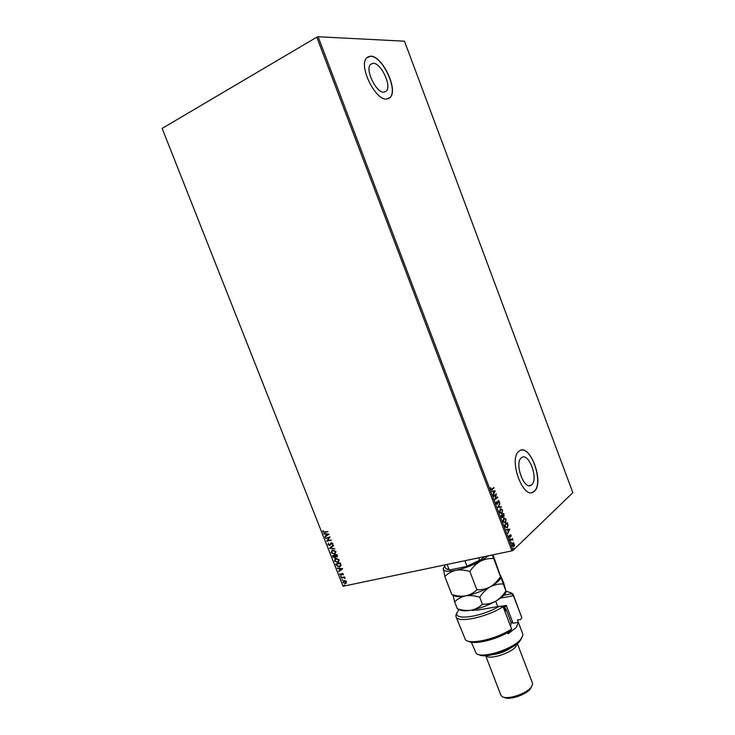 <?xml version="1.0" encoding="UTF-8"?>
<svg xmlns="http://www.w3.org/2000/svg" width="735" height="735" viewBox="0 0 735 735"><rect width="100%" height="100%" fill="white"/><g stroke="black" fill="none" stroke-linecap="round" stroke-linejoin="round"><path stroke-width="1.1" d="M373.095 63.265L370.495 64.404C364.826 69.66 376.329 93.244 383.955 92.16L386.334 91.076C391.966 85.967 380.969 62.741 373.095 63.265M521.446 457.74C513.967 462.71 524.202 490.98 531.322 485.072L531.635 484.824C538.874 479.385 528.686 451.759 521.574 457.639L521.446 457.74M519.13 451.125C507.949 458.328 523.145 500.526 533.72 491.743L534.253 491.329C544.911 483.079 529.797 442.305 519.259 451.024L519.13 451.125M532.021 492.496L534.088 491.366C543.882 483.942 531.763 446.485 520.803 450.261M370.596 56.172L366.664 57.872C358.239 65.727 375.502 100.86 386.729 99.06L390.175 97.461C398.517 89.936 382.375 55.584 370.596 56.172M388.751 98.545L390.028 97.544C398.379 90.019 382.228 55.658 370.449 56.255L367.913 56.825M345.468 580.724L346.488 581.762L345.643 583.618L342.951 582.506L343.815 580.641L345.468 580.724M341.095 577.646L344.513 576.911L344.173 577.444L345.046 578.427L343.613 577.646L341.095 577.646M343.392 573.925L343.236 574.862L342.299 573.75L341.178 575.303L339.836 574.614L339.947 573.631L340.994 574.88L342.023 573.346L343.392 573.925M336.226 565.298L335.711 564.002L340.369 562.955L341.058 565.169L339.331 566.933L336.226 565.298L335.932 563.956M332.431 555.706L337.089 554.631L337.402 555.421L336.906 556.937L335.555 556.68L334.71 557.837L332.872 556.827L332.431 555.706M329.464 548.181L333.396 545.287L333.58 545.756L330.594 547.952L334.848 548.953L329.491 548.255L333.396 545.287M325.605 538.424L330.07 536.862L327.718 540.51L331.356 540.106L326.717 541.226L329.06 537.588L325.605 538.424L325.66 537.946M324.741 531.938L327.994 531.598L324.87 532.379L322.84 531.754L322.959 530.569L323.317 531.635L324.741 531.938M162.15 128.404L343.061 586.264L162.15 128.404L316.803 37.173L318.117 36.75L404.489 41.188L572.85 492.68L513.113 550.313L511.909 550.855L316.803 37.173M343.061 586.264L511.909 550.855M328.995 534.125L325.1 537.138L326.165 535.723L325.541 534.152L323.648 533.472L328.995 534.125M327.939 544.663L328.453 543.165L328.407 544.525L329.556 545.094L331.356 542.779L332.836 543.523L332.477 544.8L332.358 543.634L331.54 543.211L329.666 545.545L327.939 544.663L328.481 543.183M332.698 550.01L336.005 551.553L334.71 554.227L331.127 552.738L332.698 550.01M335.978 558.324L339.294 559.886L338.036 562.523L334.407 561.035L335.978 558.324M342.666 568.761L338.734 571.655L339.809 570.287L339.193 568.715L337.291 568.008L342.666 568.761M340.893 576.222L341.242 576.911L340.893 576.222M342.188 579.502L342.538 580.191L342.188 579.502M344.302 584.849L344.66 585.538L344.302 584.849M513.572 542.825L514.546 545.379L513.884 546.62L512.368 545.719L512.708 543.018L513.572 542.825L513.986 543.716M510.347 540.28L512.304 538.452L512.901 540.142L511.891 539.582L510.531 540.758L510.347 540.28M511.091 535.126L511.156 536.302L510.421 535.163L509.888 537.469L509.024 536.927L508.923 535.696L509.787 536.936L510.237 534.694L511.091 535.126L510.283 534.648M505.129 526.526L504.578 525.084L507.288 522.649L508.096 525.148L507.352 527.712L505.129 526.526M501.068 515.832L503.797 513.453L503.999 516.347L503.199 516.273L502.878 517.863L501.546 517.072L501.068 515.832M497.889 507.444L499.874 503.117L498.569 506.92L501.215 506.654L501.417 507.178L497.889 507.444M493.755 496.566L493.571 496.088L496.345 493.81L495.463 498.624L497.521 496.915L497.705 497.393L494.94 499.69L495.822 494.866L493.755 496.566M492.11 489.005L493.957 487.516L492.092 489.639L490.851 489.152L490.723 487.709L491.136 488.922L492.11 489.005M318.117 36.75L513.113 550.313M495.197 490.778L493.213 495.124L493.663 493.231L492.992 491.476L491.66 491.044L495.225 490.861M496.309 503.548L496.382 501.647L496.584 503.282L497.347 503.787L498.155 500.572L499.221 501.151L499.212 502.74L498.348 501.04L497.503 504.283L496.309 503.548M500.25 508.914L502.584 510.026L501.922 513.802L499.726 512.552L500.25 508.914M503.751 518.147L506.075 519.232L505.404 523.044L503.245 521.804L503.751 518.147M509.722 529.071L507.812 533.601L508.243 531.653L507.582 529.907L506.277 529.54L509.75 529.154M509.971 538.599L510.237 539.416L509.971 538.599M511.358 542.246L511.615 543.073L511.358 542.246M513.618 548.209L513.875 549.027L513.618 548.209M493.681 487.737L494.141 487.994M493.81 488.077L491.513 489.877M490.704 487.93L491.053 488.573M490.805 488.995L491.485 489.299M494.903 490.943L493.084 494.784M491.678 491.099L494.866 490.861M493.36 491.449L493.543 492.873L494.545 491.366L493.36 491.449L493.865 492.79M496.042 494.058L495.463 498.624M497.246 497.136L497.705 497.393M497.375 497.476L494.912 499.524M493.7 496.428L495.822 494.866M496.345 501.996L496.171 502.961M496.254 503.356L497.062 503.833M498.229 500.526L499.221 501.151M499.019 501.775L498.955 502.547M498.027 501.123L498.109 501.628M497.779 501.711L498.054 502.455M497.733 502.529L497.558 504.238M499.745 503.723L498.569 506.92M498.238 506.994L501.215 506.654M500.893 506.737L501.068 507.214M500.627 508.684L502.584 510.026M502.262 510.099L502.446 510.724M502.464 510.825L502.069 513.682M499.561 512.01L501.288 513.462M500.71 509.208L499.469 511.468M501.895 513.205L502.317 510.292L500.553 509.3L500.002 512.286L501.895 513.205M503.53 513.682L503.944 514.831M504.026 515.235L503.999 516.347M502.924 516.925L502.878 517.863M501.408 516.687L502.694 517.385L502.547 515.18L501.206 516.145L502.317 517.495M502.593 515.253L503.76 515.915L503.695 514.169L502.501 515.005L503.466 515.961M503.695 514.169L502.823 514.932M501.206 516.145L501.739 516.613M502.547 515.18L501.527 516.062M504.146 517.899L506.075 519.232M505.753 519.305L505.919 519.847M505.983 520.141L505.579 522.907M503.089 521.308L504.77 522.704M504.228 518.432L502.979 520.61M505.395 522.429L505.809 519.498L504.072 518.515L503.512 521.538L505.395 522.429M507.021 522.888L508.096 525.148M507.775 525.222L507.352 527.712M505.459 527.114L507.168 527.234L507.747 525.13L507.187 523.375L504.715 525.387L505.459 527.114L506.534 527.519M507.187 523.375L505.037 525.314L505.79 527.041M509.419 529.228L507.674 533.242M506.286 529.567L509.392 529.145M507.931 529.861L508.115 531.267L509.089 529.705L507.931 529.861L508.436 531.194M509.024 536.917L509.539 536.991M510.017 538.856L510.007 539.38M511.872 539.26L512.46 539.683M511.56 539.655L510.467 540.583M511.395 542.504L511.385 543.036M514.215 545.453L514.031 546.509M512.433 545.875L513.352 546.224M513.058 543.367L512.166 544.35M513.848 546.032L514.142 544.029L513.012 543.395L512.607 545.489L513.848 546.032M513.655 548.457L513.646 548.981M327.966 531.524L325.054 532.25L322.84 531.754M323.033 531.625L323.078 530.596M325.1 536.541L326.165 535.723M326.358 535.595L325.541 534.152M325.734 534.023L323.832 533.941M326.57 535.42L328.076 534.308L326.092 534.216L326.57 535.42L327.883 534.437L326.092 534.216M331.32 540.023L326.717 541.226M326.864 540.997L329.06 537.588M329.243 537.45L325.798 538.296M330.088 544.736L330.732 543.174M332.606 544.626L332.055 544.525M332.238 544.396L332.358 543.634M332.542 543.505L331.54 543.211M330.162 545.296L329.666 545.545M329.85 545.416L328.132 544.534M334.783 548.788L329.491 548.255M335.426 553.841L334.416 554.309M334.609 554.172L331.127 552.738M331.32 552.601L331.926 550.322M335.077 553.492L335.72 551.553L333.056 550.304L332.248 550.68M334.25 553.878L335.537 551.691L332.652 550.497L331.595 552.61L334.25 553.878M337.282 556.707L336.749 556.974M336.942 556.845L335.555 556.68M335.233 557.571L334.71 557.837M334.903 557.7L332.872 556.827M333.065 556.689L332.652 555.66M334.912 557.213L334.995 555.495L333.074 556.028L334.645 557.378L334.802 555.623L333.074 556.028M336.933 556.358L336.961 555.035L335.279 555.513L336.575 556.551L336.777 555.173L335.279 555.513M338.734 562.137L337.696 562.624M337.889 562.486L334.407 561.035M334.6 560.897L335.178 558.655M338.376 561.788L339.01 559.877L336.336 558.618L335.509 559.013M337.53 562.192L338.817 560.015L335.904 558.83L334.875 560.915L337.53 562.192M340.461 566.419L339.331 566.933M339.524 566.795L336.409 565.169M340.075 566.079L340.718 564.903L340.25 563.359L336.354 564.324L337.108 565.913L339.166 566.501L340.525 565.04L340.057 563.497L336.354 564.324M342.685 568.826L338.734 571.655M338.918 571.518L338.734 571.049M339.193 568.715L339.809 570.287M339.377 568.578L337.475 568.477M341.545 569.046L339.928 568.66L340.222 569.992L341.545 569.046L339.745 568.798M343.337 574.678L342.841 574.669M343.034 574.531L342.988 574.044M343.171 573.906L342.363 573.732M341.362 575.165L339.836 574.614M340.02 574.476L340.029 573.667M341.628 574.035L341.711 573.557M341.362 576.791L340.645 576.663M344.642 577.251L344.173 577.444M345.064 578.234L344.605 578.298M344.77 577.949L343.613 577.646M343.796 577.499L341.27 578.077M342.657 580.071L341.94 579.943M346.139 583.314L345.331 583.7M345.514 583.562L342.951 582.506M343.144 582.368L343.493 580.806M345.808 582.956L346.249 581.707L343.796 581.174M345.156 583.278L346.066 581.844L344.017 581.063L343.374 582.423L345.156 583.278M344.77 585.418L344.053 585.29M478.788 557.801L479.698 560.189L480.387 560.199L466.073 566.611L450.252 569.864L447.027 569.248M484.227 556.661L480.387 560.199M447.11 564.443L449.094 569.588L450.252 569.864M466.073 566.611L479.698 560.189M464.878 560.713L466.881 565.922M444.298 565.031L445.787 568.55L449.094 569.588M458.851 609.398L456.839 613.192C454.947 620.799 481.866 616.656 499.341 606.292L477.805 610.114L471.622 610.124M456.012 616.693L465.485 639.873C470.428 644.981 496.823 638.899 511.624 629.013L503.089 606.706C486.579 617.428 457.354 623.436 456.012 616.693L455.847 615.296L456.94 612.622M503.089 606.706L499.341 606.292M521.694 638.072L519.865 641.095C512.883 650.071 484.879 659.185 478.77 654.545M471.337 642.188L476.17 653.378C481.636 659.074 513.03 649.226 520.738 639.303L522.842 635.463L522.704 633.772L517.449 620.009L518.331 622.343L513.058 623.216L510.954 622.058M517.229 643.63L515.768 646.69C510.393 653.617 488.701 660.094 485.807 655.693M531.451 686.812L530.348 688.833C526.039 694.988 508.482 700.63 504.127 697.294M485.66 655.703L500.847 695.108L501.876 696.376C506.351 700.354 526.361 694.051 531.23 687.106L532.508 684.616L532.425 682.98L517.339 643.538M507.674 632.596L508.124 633.79L516.246 627.525L518.331 622.343M517.44 620.009L520.757 619.458L521.786 617.63L513.453 595.754L500.507 598.115M521.786 617.63L513.269 594.707L513.453 595.754L510.32 592.667L506.341 591.197M509.851 592.309L512.46 593.558L513.269 594.707M511.624 629.013L510.577 630.869C497.099 639.615 474.011 645.146 468.278 641.177M503.87 595.249L511.137 593.917M472.596 609.931L472.835 610.399M500.471 606.403L506.24 605.383L513.058 623.216M506.24 605.383L506.222 606.439L503.199 606.972M510.66 648.004C505.459 651.449 499.782 653.626 493.617 654.545M504.55 610.509L504.899 608.644L503.264 607.147M503.888 607.432L506.002 609.131L505.092 611.933M510.476 626.027L511.211 622.756M500.544 575.533L500.921 576.92L500.471 576.635C497.724 580.953 494.287 584.371 490.162 586.87C494.361 584.702 498.734 583.746 503.282 584.003L492.974 554.824M500.471 576.635L492.358 554.953M500.829 577.241C500.287 579.897 496.741 583.103 490.162 586.87C485.973 589.038 481.535 590.012 476.868 589.773L469.849 571.481C472.697 567.117 476.207 563.708 480.368 561.264C484.595 559.151 488.995 558.251 493.58 558.563M476.868 589.773C473.79 592.851 470.06 594.881 465.659 595.874C461.203 596.554 456.582 596.103 451.804 594.541L444.85 576.543C447.79 573.465 451.446 571.389 455.819 570.323C460.266 569.561 464.943 569.956 469.849 571.481M443.279 568.072L444.85 576.543M452.962 595.074L454.634 601.882C457.602 598.878 461.277 596.875 465.659 595.874C470.124 595.194 474.81 595.644 479.734 597.224C482.555 592.823 486.037 589.369 490.162 586.87C482.224 591.179 474.057 594.174 465.659 595.874C459.32 597.004 455.25 596.811 453.458 595.286M488.591 555.743L480.368 561.264C472.366 565.472 464.189 568.495 455.819 570.323C447.835 571.839 443.609 571.389 443.15 568.982L444.647 565.941M500.59 575.56L503.64 582.763L505.919 590.912C503.19 595.258 499.763 598.694 495.656 601.221C487.755 605.585 479.597 608.571 471.181 610.197C464.943 611.254 460.882 611.005 458.989 609.453M506.204 591.399C505.68 594.156 502.161 597.436 495.656 601.221C491.485 603.426 487.066 604.427 482.417 604.225C479.33 607.257 475.582 609.251 471.181 610.197C466.716 610.84 462.085 610.353 457.299 608.764L454.634 601.882M482.417 604.225L479.734 597.224M505.919 590.912L503.282 584.003M510.733 625.65L510.522 626.137M529.016 485.633L531.322 485.072M384.331 92.132L386.334 91.076M456.839 613.192L455.847 615.296M510.32 592.667L512.46 593.558M472.486 610.344L471.833 610.078M504.311 607.735L505.377 608.176M511.284 622.94L505.937 608.947M497.742 606.577L495.684 601.212M473.698 610.473L473.423 609.756"/></g></svg>
